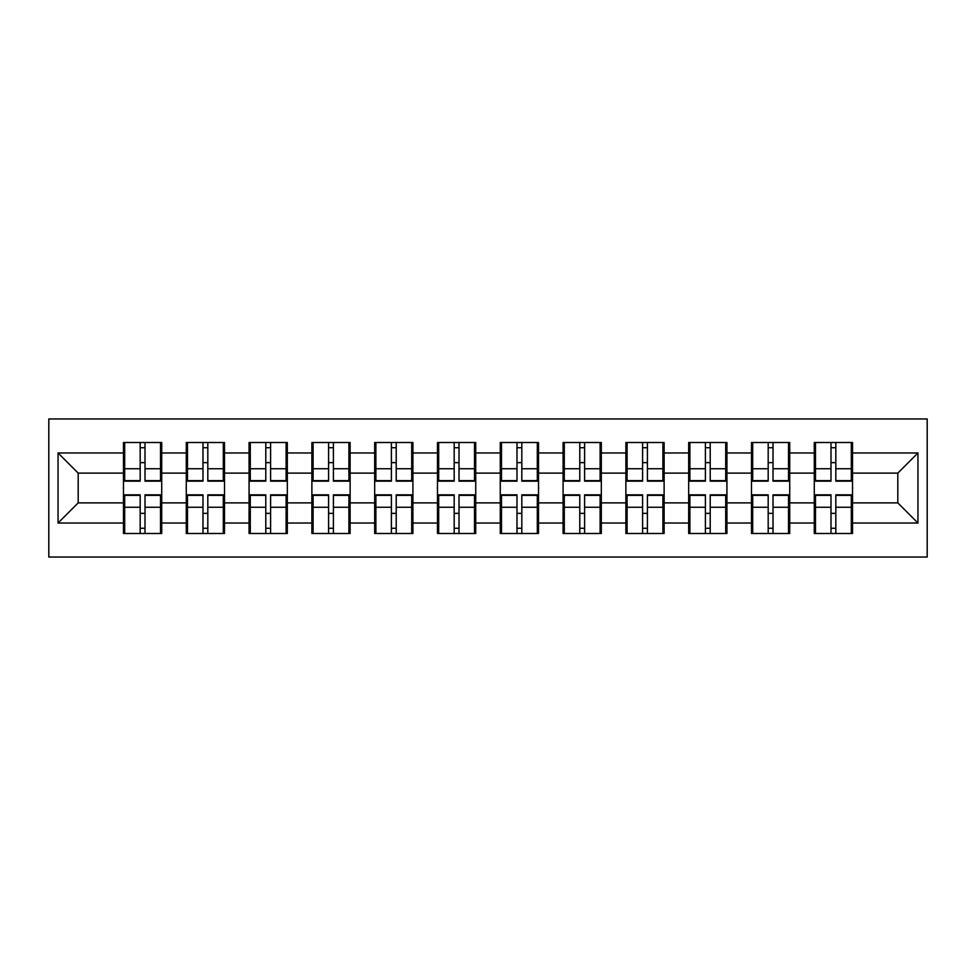 <?xml version="1.0" encoding="UTF-8"?>
<svg xmlns="http://www.w3.org/2000/svg" width="976" height="976" viewBox="0 0 976 976"><rect width="100%" height="100%" fill="white"/><g stroke="black" fill="none" stroke-linecap="round" stroke-linejoin="round"><path stroke-width="1.46" d="M48.8 557.04L927.2 557.04L927.2 418.96L48.8 418.96L48.8 557.04M852.524 513.559L851.316 513.559M815.485 513.559L814.277 513.559M814.277 462.441L815.485 462.441M851.316 462.441L852.524 462.441M852.524 457.207L851.316 457.207M815.485 457.207L814.277 457.207M814.277 518.793L815.485 518.793M851.316 518.793L852.524 518.793M789.718 513.559L788.51 513.559M752.691 513.559L751.483 513.559M751.483 462.441L752.691 462.441M788.51 462.441L789.718 462.441M789.718 457.207L788.51 457.207M752.691 457.207L751.483 457.207M751.483 518.793L752.691 518.793M788.51 518.793L789.718 518.793M726.925 513.559L725.717 513.559M689.886 513.559L688.678 513.559M688.678 462.441L689.886 462.441M725.717 462.441L726.925 462.441M726.925 457.207L725.717 457.207M689.886 457.207L688.678 457.207M688.678 518.793L689.886 518.793M725.717 518.793L726.925 518.793M664.119 513.559L662.911 513.559M627.092 513.559L625.884 513.559M625.884 462.441L627.092 462.441M662.911 462.441L664.119 462.441M664.119 457.207L662.911 457.207M627.092 457.207L625.884 457.207M625.884 518.793L627.092 518.793M662.911 518.793L664.119 518.793M601.326 513.559L600.118 513.559M564.287 513.559L563.079 513.559M563.079 462.441L564.287 462.441M600.118 462.441L601.326 462.441M601.326 457.207L600.118 457.207M564.287 457.207L563.079 457.207M563.079 518.793L564.287 518.793M600.118 518.793L601.326 518.793M538.52 513.559L537.312 513.559M501.481 513.559L500.273 513.559M500.273 462.441L501.481 462.441M537.312 462.441L538.52 462.441M538.52 457.207L537.312 457.207M501.481 457.207L500.273 457.207M500.273 518.793L501.481 518.793M537.312 518.793L538.52 518.793M475.727 513.559L474.519 513.559M438.688 513.559L437.48 513.559M437.48 462.441L438.688 462.441M474.519 462.441L475.727 462.441M475.727 457.207L474.519 457.207M438.688 457.207L437.48 457.207M437.48 518.793L438.688 518.793M474.519 518.793L475.727 518.793M412.921 513.559L411.713 513.559M375.882 513.559L374.674 513.559M374.674 462.441L375.882 462.441M411.713 462.441L412.921 462.441M412.921 457.207L411.713 457.207M375.882 457.207L374.674 457.207M374.674 518.793L375.882 518.793M411.713 518.793L412.921 518.793M350.116 513.559L348.908 513.559M313.089 513.559L311.881 513.559M311.881 462.441L313.089 462.441M348.908 462.441L350.116 462.441M350.116 457.207L348.908 457.207M313.089 457.207L311.881 457.207M311.881 518.793L313.089 518.793M348.908 518.793L350.116 518.793M287.322 513.559L286.114 513.559M250.283 513.559L249.075 513.559M249.075 462.441L250.283 462.441M286.114 462.441L287.322 462.441M287.322 457.207L286.114 457.207M250.283 457.207L249.075 457.207M249.075 518.793L250.283 518.793M286.114 518.793L287.322 518.793M224.517 513.559L223.309 513.559M187.49 513.559L186.282 513.559M186.282 462.441L187.49 462.441M223.309 462.441L224.517 462.441M224.517 457.207L223.309 457.207M187.49 457.207L186.282 457.207M186.282 518.793L187.49 518.793M223.309 518.793L224.517 518.793M897.81 502.896L897.81 473.104L852.524 473.104L852.524 502.896L897.81 502.896L917.94 523.026L917.94 452.974L852.524 452.974L852.524 442.506L814.277 442.506L814.277 473.104L789.718 473.104L789.718 502.896L814.277 502.896L814.277 473.104M917.94 523.026L852.524 523.026L852.524 533.494L814.277 533.494L814.277 523.026L789.718 523.026L789.718 533.494L751.483 533.494L751.483 523.026L726.925 523.026L726.925 533.494L688.678 533.494L688.678 523.026L664.119 523.026L664.119 533.494L625.884 533.494L625.884 523.026L601.326 523.026L601.326 533.494L563.079 533.494L563.079 523.026L538.52 523.026L538.52 533.494L500.273 533.494L500.273 523.026L475.727 523.026L475.727 533.494L437.48 533.494L437.48 523.026L412.921 523.026L412.921 533.494L374.674 533.494L374.674 523.026L350.116 523.026L350.116 533.494L311.881 533.494L311.881 523.026L287.322 523.026L287.322 533.494L249.075 533.494L249.075 523.026L224.517 523.026L224.517 533.494L186.282 533.494L186.282 523.026L161.723 523.026L161.723 533.494L123.476 533.494L123.476 523.026L58.06 523.026L58.06 452.974L123.476 452.974L123.476 473.104L78.19 473.104L78.19 502.896L123.476 502.896L123.476 473.104M814.277 452.974L789.718 452.974L789.718 442.506L751.483 442.506L751.483 452.974L726.925 452.974L726.925 442.506L688.678 442.506L688.678 452.974L664.119 452.974L664.119 442.506L625.884 442.506L625.884 452.974L601.326 452.974L601.326 442.506L563.079 442.506L563.079 452.974L538.52 452.974L538.52 442.506L500.273 442.506L500.273 452.974L475.727 452.974L475.727 442.506L437.48 442.506L437.48 452.974L412.921 452.974L412.921 442.506L374.674 442.506L374.674 452.974L350.116 452.974L350.116 442.506L311.881 442.506L311.881 452.974L287.322 452.974L287.322 442.506L249.075 442.506L249.075 452.974L224.517 452.974L224.517 442.506L186.282 442.506L186.282 452.974L161.723 452.974L161.723 442.506L123.476 442.506L123.476 452.974M814.277 502.896L814.277 523.026M789.718 502.896L789.718 523.026M789.718 452.974L789.718 473.104M726.925 502.896L751.483 502.896L751.483 473.104L726.925 473.104L726.925 523.026M751.483 502.896L751.483 523.026M751.483 452.974L751.483 473.104M726.925 452.974L726.925 473.104M664.119 502.896L688.678 502.896L688.678 473.104L664.119 473.104L664.119 523.026M688.678 502.896L688.678 523.026M688.678 452.974L688.678 473.104M664.119 452.974L664.119 473.104M601.326 502.896L625.884 502.896L625.884 473.104L601.326 473.104L601.326 523.026M625.884 502.896L625.884 523.026M625.884 452.974L625.884 473.104M601.326 452.974L601.326 473.104M538.52 502.896L563.079 502.896L563.079 473.104L538.52 473.104L538.52 523.026M563.079 502.896L563.079 523.026M563.079 452.974L563.079 473.104M538.52 452.974L538.52 473.104M475.727 502.896L500.273 502.896L500.273 473.104L475.727 473.104L475.727 523.026M500.273 502.896L500.273 523.026M500.273 452.974L500.273 473.104M475.727 452.974L475.727 473.104M412.921 502.896L437.48 502.896L437.48 473.104L412.921 473.104L412.921 523.026M437.48 502.896L437.48 523.026M437.48 452.974L437.48 473.104M412.921 452.974L412.921 473.104M350.116 502.896L374.674 502.896L374.674 473.104L350.116 473.104L350.116 523.026M374.674 502.896L374.674 523.026M374.674 452.974L374.674 473.104M350.116 452.974L350.116 473.104M287.322 502.896L311.881 502.896L311.881 473.104L287.322 473.104L287.322 523.026M311.881 502.896L311.881 523.026M311.881 452.974L311.881 473.104M287.322 452.974L287.322 473.104M224.517 502.896L249.075 502.896L249.075 473.104L224.517 473.104L224.517 523.026M249.075 502.896L249.075 523.026M249.075 452.974L249.075 473.104M224.517 452.974L224.517 473.104M161.723 502.896L186.282 502.896L186.282 473.104L161.723 473.104L161.723 523.026M186.282 502.896L186.282 523.026M186.282 452.974L186.282 473.104M161.723 452.974L161.723 473.104M161.723 513.559L160.515 513.559M124.684 513.559L123.476 513.559M123.476 462.441L124.684 462.441M160.515 462.441L161.723 462.441M161.723 457.207L160.515 457.207M124.684 457.207L123.476 457.207M123.476 518.793L124.684 518.793M160.515 518.793L161.723 518.793M123.476 502.896L123.476 523.026M78.19 502.896L58.06 523.026M58.06 452.974L78.19 473.104M852.524 502.896L852.524 523.026M852.524 452.974L852.524 473.104M917.94 452.974L897.81 473.104M160.515 442.506L160.515 481.156L145.009 481.156L145.009 442.506M140.178 442.506L140.178 481.156L124.684 481.156L124.684 442.506M140.178 447.74L145.009 447.74M145.009 462.636L140.178 462.636M124.684 533.494L124.684 494.844L140.178 494.844L140.178 533.494M145.009 533.494L145.009 494.844L160.515 494.844L160.515 533.494M145.009 528.26L140.178 528.26M140.178 513.364L145.009 513.364M223.309 442.506L223.309 481.156L207.815 481.156L207.815 442.506M202.984 442.506L202.984 481.156L187.49 481.156L187.49 442.506M202.984 447.74L207.815 447.74M207.815 462.636L202.984 462.636M286.114 442.506L286.114 481.156L270.608 481.156L270.608 442.506M265.789 442.506L265.789 481.156L250.283 481.156L250.283 442.506M265.789 447.74L270.608 447.74M270.608 462.636L265.789 462.636M348.908 442.506L348.908 481.156L333.414 481.156L333.414 442.506M328.583 442.506L328.583 481.156L313.089 481.156L313.089 442.506M328.583 447.74L333.414 447.74M333.414 462.636L328.583 462.636M411.713 442.506L411.713 481.156L396.219 481.156L396.219 442.506M391.388 442.506L391.388 481.156L375.882 481.156L375.882 442.506M391.388 447.74L396.219 447.74M396.219 462.636L391.388 462.636M474.519 442.506L474.519 481.156L459.013 481.156L459.013 442.506M454.182 442.506L454.182 481.156L438.688 481.156L438.688 442.506M454.182 447.74L459.013 447.74M459.013 462.636L454.182 462.636M187.49 533.494L187.49 494.844L202.984 494.844L202.984 533.494M207.815 533.494L207.815 494.844L223.309 494.844L223.309 533.494M207.815 528.26L202.984 528.26M202.984 513.364L207.815 513.364M250.283 533.494L250.283 494.844L265.789 494.844L265.789 533.494M270.608 533.494L270.608 494.844L286.114 494.844L286.114 533.494M270.608 528.26L265.789 528.26M265.789 513.364L270.608 513.364M313.089 533.494L313.089 494.844L328.583 494.844L328.583 533.494M333.414 533.494L333.414 494.844L348.908 494.844L348.908 533.494M333.414 528.26L328.583 528.26M328.583 513.364L333.414 513.364M375.882 533.494L375.882 494.844L391.388 494.844L391.388 533.494M396.219 533.494L396.219 494.844L411.713 494.844L411.713 533.494M396.219 528.26L391.388 528.26M391.388 513.364L396.219 513.364M438.688 533.494L438.688 494.844L454.182 494.844L454.182 533.494M459.013 533.494L459.013 494.844L474.519 494.844L474.519 533.494M459.013 528.26L454.182 528.26M454.182 513.364L459.013 513.364M537.312 442.506L537.312 481.156L521.818 481.156L521.818 442.506M516.987 442.506L516.987 481.156L501.481 481.156L501.481 442.506M516.987 447.74L521.818 447.74M521.818 462.636L516.987 462.636M501.481 533.494L501.481 494.844L516.987 494.844L516.987 533.494M521.818 533.494L521.818 494.844L537.312 494.844L537.312 533.494M521.818 528.26L516.987 528.26M516.987 513.364L521.818 513.364M600.118 442.506L600.118 481.156L584.612 481.156L584.612 442.506M579.781 442.506L579.781 481.156L564.287 481.156L564.287 442.506M579.781 447.74L584.612 447.74M584.612 462.636L579.781 462.636M564.287 533.494L564.287 494.844L579.781 494.844L579.781 533.494M584.612 533.494L584.612 494.844L600.118 494.844L600.118 533.494M584.612 528.26L579.781 528.26M579.781 513.364L584.612 513.364M662.911 442.506L662.911 481.156L647.417 481.156L647.417 442.506M642.586 442.506L642.586 481.156L627.092 481.156L627.092 442.506M642.586 447.74L647.417 447.74M647.417 462.636L642.586 462.636M627.092 533.494L627.092 494.844L642.586 494.844L642.586 533.494M647.417 533.494L647.417 494.844L662.911 494.844L662.911 533.494M647.417 528.26L642.586 528.26M642.586 513.364L647.417 513.364M725.717 442.506L725.717 481.156L710.211 481.156L710.211 442.506M705.392 442.506L705.392 481.156L689.886 481.156L689.886 442.506M705.392 447.74L710.211 447.74M710.211 462.636L705.392 462.636M689.886 533.494L689.886 494.844L705.392 494.844L705.392 533.494M710.211 533.494L710.211 494.844L725.717 494.844L725.717 533.494M710.211 528.26L705.392 528.26M705.392 513.364L710.211 513.364M788.51 442.506L788.51 481.156L773.016 481.156L773.016 442.506M768.185 442.506L768.185 481.156L752.691 481.156L752.691 442.506M768.185 447.74L773.016 447.74M773.016 462.636L768.185 462.636M752.691 533.494L752.691 494.844L768.185 494.844L768.185 533.494M773.016 533.494L773.016 494.844L788.51 494.844L788.51 533.494M773.016 528.26L768.185 528.26M768.185 513.364L773.016 513.364M851.316 442.506L851.316 481.156L835.822 481.156L835.822 442.506M830.991 442.506L830.991 481.156L815.485 481.156L815.485 442.506M830.991 447.74L835.822 447.74M835.822 462.636L830.991 462.636M815.485 533.494L815.485 494.844L830.991 494.844L830.991 533.494M835.822 533.494L835.822 494.844L851.316 494.844L851.316 533.494M835.822 528.26L830.991 528.26M830.991 513.364L835.822 513.364M140.178 468.736L124.684 468.736M140.178 480.643L124.684 480.643M160.515 468.736L145.009 468.736M160.515 480.643L145.009 480.643M145.009 507.264L160.515 507.264M145.009 495.357L160.515 495.357M124.684 507.264L140.178 507.264M124.684 495.357L140.178 495.357M202.984 468.736L187.49 468.736M202.984 480.643L187.49 480.643M223.309 468.736L207.815 468.736M223.309 480.643L207.815 480.643M265.789 468.736L250.283 468.736M265.789 480.643L250.283 480.643M286.114 468.736L270.608 468.736M286.114 480.643L270.608 480.643M328.583 468.736L313.089 468.736M328.583 480.643L313.089 480.643M348.908 468.736L333.414 468.736M348.908 480.643L333.414 480.643M391.388 468.736L375.882 468.736M391.388 480.643L375.882 480.643M411.713 468.736L396.219 468.736M411.713 480.643L396.219 480.643M454.182 468.736L438.688 468.736M454.182 480.643L438.688 480.643M474.519 468.736L459.013 468.736M474.519 480.643L459.013 480.643M207.815 507.264L223.309 507.264M207.815 495.357L223.309 495.357M187.49 507.264L202.984 507.264M187.49 495.357L202.984 495.357M270.608 507.264L286.114 507.264M270.608 495.357L286.114 495.357M250.283 507.264L265.789 507.264M250.283 495.357L265.789 495.357M333.414 507.264L348.908 507.264M333.414 495.357L348.908 495.357M313.089 507.264L328.583 507.264M313.089 495.357L328.583 495.357M396.219 507.264L411.713 507.264M396.219 495.357L411.713 495.357M375.882 507.264L391.388 507.264M375.882 495.357L391.388 495.357M459.013 507.264L474.519 507.264M459.013 495.357L474.519 495.357M438.688 507.264L454.182 507.264M438.688 495.357L454.182 495.357M516.987 468.736L501.481 468.736M516.987 480.643L501.481 480.643M537.312 468.736L521.818 468.736M537.312 480.643L521.818 480.643M521.818 507.264L537.312 507.264M521.818 495.357L537.312 495.357M501.481 507.264L516.987 507.264M501.481 495.357L516.987 495.357M579.781 468.736L564.287 468.736M579.781 480.643L564.287 480.643M600.118 468.736L584.612 468.736M600.118 480.643L584.612 480.643M584.612 507.264L600.118 507.264M584.612 495.357L600.118 495.357M564.287 507.264L579.781 507.264M564.287 495.357L579.781 495.357M642.586 468.736L627.092 468.736M642.586 480.643L627.092 480.643M662.911 468.736L647.417 468.736M662.911 480.643L647.417 480.643M647.417 507.264L662.911 507.264M647.417 495.357L662.911 495.357M627.092 507.264L642.586 507.264M627.092 495.357L642.586 495.357M705.392 468.736L689.886 468.736M705.392 480.643L689.886 480.643M725.717 468.736L710.211 468.736M725.717 480.643L710.211 480.643M710.211 507.264L725.717 507.264M710.211 495.357L725.717 495.357M689.886 507.264L705.392 507.264M689.886 495.357L705.392 495.357M768.185 468.736L752.691 468.736M768.185 480.643L752.691 480.643M788.51 468.736L773.016 468.736M788.51 480.643L773.016 480.643M773.016 507.264L788.51 507.264M773.016 495.357L788.51 495.357M752.691 507.264L768.185 507.264M752.691 495.357L768.185 495.357M830.991 468.736L815.485 468.736M830.991 480.643L815.485 480.643M851.316 468.736L835.822 468.736M851.316 480.643L835.822 480.643M835.822 507.264L851.316 507.264M835.822 495.357L851.316 495.357M815.485 507.264L830.991 507.264M815.485 495.357L830.991 495.357"/></g></svg>
